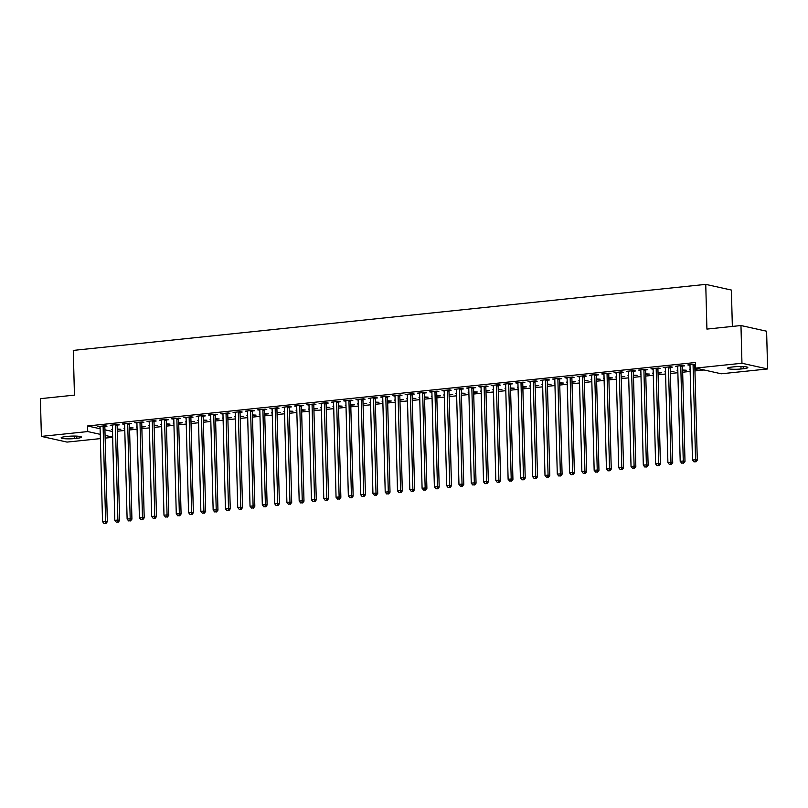 <?xml version="1.0" encoding="UTF-8"?>
<svg xmlns="http://www.w3.org/2000/svg" width="808" height="808" viewBox="0 0 808 808"><rect width="100%" height="100%" fill="white"/><g stroke="black" fill="none" stroke-linecap="round" stroke-linejoin="round"><path stroke-width="1.21" d="M117.291 431.24L124.796 430.452M129.583 429.957L137.087 429.169M141.875 428.674L149.379 427.886M154.166 427.392L161.671 426.604M166.458 426.109L173.962 425.321M178.75 424.826L186.244 424.038M191.042 423.544L198.536 422.756M203.333 422.261L210.827 421.473M215.625 420.978L223.119 420.19M227.906 419.695L235.411 418.908M240.198 418.403L247.703 417.625M252.49 417.12L259.994 416.342M264.782 415.837L272.286 415.06M277.073 414.555L284.578 413.777M289.365 413.272L296.859 412.494M301.657 411.989L309.151 411.211M313.948 410.706L321.443 409.929M326.24 409.424L333.734 408.646M338.522 408.141L346.026 407.363M350.813 406.858L358.318 406.081M363.105 405.576L370.609 404.788M375.397 404.293L382.901 403.505M387.689 403.01L395.193 402.222M399.98 401.728L407.474 400.94M412.272 400.445L419.766 399.657M424.564 399.162L432.058 398.374M436.855 397.879L444.349 397.092M449.137 396.597L456.641 395.809M461.429 395.314L468.933 394.526M473.72 394.031L481.225 393.244M486.012 392.749L493.516 391.961M498.304 391.456L505.808 390.678M510.595 390.173L518.1 389.395M522.887 388.89L530.381 388.113M535.179 387.608L542.673 386.83M547.471 386.325L554.965 385.547M559.762 385.042L567.256 384.265M572.044 383.76L579.548 382.982M584.335 382.477L591.84 381.699M596.627 381.194L604.131 380.416M608.919 379.911L616.423 379.134M621.211 378.629L628.715 377.841M633.502 377.346L640.996 376.558M645.794 376.063L653.288 375.276M658.086 374.781L665.58 373.993M670.377 373.498L677.872 372.71M682.659 372.215L690.163 371.428M694.951 370.933L704.081 369.973M112.655 437.33L105.151 438.108M100.364 438.613L67.034 442.087L41.39 436.401L87.718 431.563L100.253 434.34M732.351 326.432L731.391 290.062L705.748 284.376L73.275 350.409L74.447 395.122L40.4 398.677L41.39 436.401M705.748 284.376L706.919 329.088L740.966 325.533L766.61 331.219L767.6 368.953L721.261 373.791L695.617 368.094L741.956 363.257L767.6 368.953M129.543 428.321L133.148 427.947L129.532 427.755M124.745 428.482L124.038 428.331L124.735 428.26M117.291 425.079L119.281 424.867L117.554 424.483L110.181 425.25L112.332 425.594M154.126 425.755L157.732 425.382L154.106 425.19M149.328 425.917L148.621 425.766L149.318 425.695M141.875 422.513L143.864 422.301L142.137 421.917L134.764 422.685L136.916 423.028M178.709 423.19L182.315 422.816L178.689 422.624M173.902 423.352L173.205 423.2L173.902 423.129M166.458 419.948L168.448 419.736L166.711 419.352L159.338 420.12L161.499 420.463M203.283 420.625L206.888 420.241L203.273 420.059M198.485 420.786L197.788 420.635L198.485 420.554M191.042 417.382L193.031 417.17L191.294 416.787L183.921 417.554L186.082 417.898M227.866 418.059L231.472 417.675L227.856 417.494M223.069 418.221L222.372 418.069L223.059 417.989M215.625 414.807L217.615 414.605L215.877 414.221L208.504 414.989L210.656 415.332M252.45 415.494L256.055 415.11L252.439 414.928M247.652 415.655L246.945 415.494L247.642 415.423M240.198 412.242L242.188 412.04L240.461 411.656L233.088 412.423L235.239 412.767M277.033 412.918L280.639 412.545L277.013 412.363M272.235 413.09L271.528 412.928L272.225 412.858M264.782 409.676L266.771 409.474L265.044 409.09L257.661 409.858L259.822 410.201M301.616 410.353L305.222 409.979L301.596 409.797M296.809 410.525L296.112 410.363L296.809 410.292M289.365 407.111L291.355 406.909L289.618 406.525L282.245 407.293L284.406 407.626M326.19 407.788L329.795 407.414L326.18 407.222M321.392 407.959L320.695 407.798L321.392 407.727M313.948 404.545L315.938 404.333L314.201 403.95L306.828 404.727L308.989 405.06M350.773 405.222L354.379 404.848L350.763 404.656M345.976 405.384L345.269 405.232L345.965 405.161M338.532 401.98L340.511 401.768L338.784 401.384L331.411 402.162L333.563 402.495M375.356 402.657L378.962 402.283L375.336 402.091M370.559 402.818L369.852 402.667L370.549 402.596M363.105 399.415L365.095 399.202L363.368 398.819L355.995 399.586L358.146 399.93M399.94 400.091L403.546 399.718L399.92 399.526M395.132 400.253L394.435 400.101L395.132 400.031M387.689 396.849L389.678 396.637L387.941 396.253L380.568 397.021L382.729 397.364M424.513 397.526L428.119 397.152L424.503 396.96M419.716 397.688L419.019 397.536L419.716 397.465M412.272 394.284L414.262 394.072L412.524 393.688L405.151 394.456L407.313 394.799M449.096 394.961L452.702 394.587L449.086 394.395M444.299 395.122L443.602 394.971L444.289 394.89M436.855 391.718L438.845 391.506L437.108 391.123L429.735 391.89L431.896 392.234M473.68 392.395L477.286 392.011L473.67 391.829M468.882 392.557L468.175 392.405L468.872 392.324M461.429 389.153L463.418 388.941L461.691 388.557L454.318 389.325L456.469 389.668M498.263 389.83L501.869 389.446L498.243 389.264M493.466 389.991L492.759 389.83L493.456 389.759M486.012 386.577L488.002 386.375L486.275 385.992L478.892 386.759L481.053 387.103M522.847 387.264L526.452 386.881L522.827 386.699M518.039 387.426L517.342 387.264L518.039 387.194M510.595 384.012L512.585 383.81L510.848 383.426L503.475 384.194L505.636 384.537M547.42 384.689L551.026 384.315L547.41 384.133M542.623 384.861L541.926 384.699L542.623 384.628M535.179 381.447L537.168 381.245L535.431 380.861L528.058 381.629L530.22 381.962M572.003 382.123L575.609 381.75L571.993 381.558M567.206 382.295L566.499 382.134L567.196 382.063M559.762 378.881L561.752 378.679L560.015 378.285L552.642 379.063L554.793 379.396M596.587 379.558L600.192 379.184L596.567 378.992M591.789 379.73L591.082 379.568L591.779 379.497M584.335 376.316L586.325 376.104L584.598 375.72L577.225 376.498L579.376 376.831M621.17 376.993L624.776 376.619L621.15 376.427M616.373 377.154L615.666 377.003L616.363 376.932M608.919 373.75L610.909 373.538L609.182 373.155L601.798 373.932L603.96 374.266M645.754 374.427L649.359 374.054L645.733 373.862M640.946 374.589L640.249 374.437L640.946 374.367M633.502 371.185L635.492 370.973L633.755 370.589L626.382 371.357L628.543 371.7M670.327 371.862L673.933 371.488L670.317 371.296M665.529 372.023L664.832 371.872L665.529 371.801M658.086 368.62L660.075 368.408L658.338 368.024L650.965 368.791L653.127 369.135M694.91 369.296L698.516 368.923L694.9 368.731M690.113 369.458L689.406 369.306L690.103 369.236M682.659 366.054L684.649 365.842L682.922 365.458L675.549 366.226L677.7 366.569M695.617 368.094L695.466 362.509L87.577 425.978L100.101 428.755M104.939 429.826L112.494 431.502M695.516 364.246L687.84 364.943L689.992 365.287M695.526 364.711L694.951 364.772M670.377 367.337L672.367 367.125L670.63 366.741L663.257 367.509L665.408 367.852M682.619 370.579L686.224 370.205L682.609 370.014M677.821 370.741L677.114 370.589L677.811 370.519M645.794 369.902L647.784 369.69L646.047 369.306L638.673 370.074L640.835 370.418M658.035 373.144L661.641 372.771L658.025 372.579M653.238 373.306L652.541 373.155L653.238 373.084M621.211 372.468L623.2 372.256L621.463 371.872L614.09 372.639L616.251 372.983M633.462 375.71L637.068 375.336L633.442 375.144M628.654 375.871L627.957 375.72L628.654 375.649M596.627 375.033L598.617 374.821L596.89 374.437L589.517 375.215L591.668 375.548M608.879 378.275L612.484 377.902L608.858 377.71M604.081 378.437L603.374 378.285L604.071 378.215M572.044 377.599L574.034 377.397L572.306 377.003L564.933 377.78L567.085 378.114M584.295 380.841L587.901 380.467L584.285 380.275M579.498 381.012L578.791 380.851L579.487 380.78M547.471 380.164L549.46 379.962L547.723 379.578L540.35 380.346L542.511 380.679M559.712 383.406L563.317 383.032L559.702 382.851M554.914 383.578L554.217 383.416L554.904 383.346M522.887 382.729L524.877 382.527L523.14 382.144L515.767 382.911L517.928 383.255M535.138 385.971L538.744 385.598L535.118 385.416M530.331 386.143L529.634 385.982L530.331 385.911M498.304 385.295L500.293 385.093L498.566 384.709L491.183 385.477L493.345 385.82M510.555 388.547L514.161 388.163L510.535 387.981M505.757 388.709L505.05 388.547L505.747 388.476M473.72 387.86L475.71 387.658L473.983 387.274L466.61 388.042L468.761 388.385M485.972 391.112L489.577 390.729L485.951 390.547M481.174 391.274L480.467 391.123L481.164 391.042M449.147 390.436L451.137 390.224L449.399 389.84L442.026 390.607L444.178 390.951M461.388 393.678L464.994 393.294L461.378 393.112M456.591 393.839L455.884 393.688L456.581 393.607M424.564 393.001L426.553 392.789L424.816 392.405L417.443 393.173L419.604 393.516M436.805 396.243L440.411 395.87L436.795 395.678M432.007 396.405L431.31 396.253L432.007 396.183M399.98 395.566L401.97 395.354L400.233 394.971L392.86 395.738L395.021 396.082M412.231 398.809L415.837 398.435L412.211 398.243M407.424 398.97L406.727 398.819L407.424 398.748M375.397 398.132L377.386 397.92L375.659 397.536L368.276 398.304L370.438 398.647M387.648 401.374L391.254 401L387.628 400.808M382.851 401.536L382.144 401.384L382.841 401.313M350.813 400.697L352.803 400.485L351.076 400.101L343.703 400.879L345.854 401.212M363.065 403.939L366.67 403.566L363.055 403.374M358.267 404.101L357.56 403.95L358.257 403.879M326.24 403.263L328.23 403.051L326.493 402.667L319.12 403.445L321.271 403.778M338.481 406.505L342.087 406.131L338.471 405.939M333.684 406.676L332.987 406.515L333.674 406.444M301.657 405.828L303.646 405.626L301.909 405.232L294.536 406.01L296.698 406.343M313.898 409.07L317.504 408.696L313.888 408.505M309.1 409.242L308.404 409.08L309.1 409.01M277.073 408.394L279.063 408.191L277.326 407.808L269.953 408.575L272.114 408.909M289.325 411.636L292.93 411.262L289.304 411.08M284.517 411.807L283.82 411.646L284.517 411.575M252.49 410.959L254.48 410.757L252.752 410.373L245.379 411.141L247.531 411.484M264.741 414.201L268.347 413.827L264.721 413.646M259.944 414.373L259.237 414.211L259.934 414.14M227.906 413.524L229.896 413.322L228.169 412.939L220.796 413.706L222.947 414.049M240.158 416.776L243.763 416.393L240.148 416.211M235.36 416.938L234.653 416.776L235.35 416.706M203.333 416.09L205.323 415.888L203.586 415.504L196.213 416.272L198.374 416.615M215.574 419.342L219.18 418.958L215.564 418.776M210.777 419.504L210.08 419.352L210.777 419.271M178.75 418.665L180.739 418.453L179.002 418.069L171.629 418.837L173.791 419.18M191.001 421.907L194.607 421.524L190.981 421.342M186.194 422.069L185.497 421.917L186.194 421.837M154.166 421.231L156.156 421.019L154.429 420.635L147.046 421.402L149.207 421.746M166.418 424.473L170.023 424.099L166.398 423.907M161.62 424.634L160.913 424.483L161.61 424.412M129.583 423.796L131.573 423.584L129.846 423.2L122.473 423.968L124.624 424.311M141.834 427.038L145.44 426.664L141.824 426.473M137.037 427.2L136.33 427.048L137.027 426.978M105.01 426.361L106.999 426.149L105.262 425.766L97.889 426.533L100.04 426.876M117.251 429.604L120.857 429.23L117.241 429.038M112.453 429.765L111.746 429.614L112.443 429.543M74.629 438.562A9.029 1.262 -1.5 0 1 61.155 437.815A9.029 1.262 -1.5 0 1 65.751 436.593L67.963 436.36A9.029 1.262 -1.5 0 1 81.436 437.108A9.029 1.262 -1.5 0 1 76.841 438.33L74.629 438.562L74.558 436.067M105.08 435.411L112.645 437.088M740.966 325.533L741.956 363.257M87.577 425.978L87.718 431.563M734.361 366.792A9.029 1.262 -1.5 0 1 747.824 367.539A9.029 1.262 -1.5 0 1 743.239 368.761L741.027 368.983A9.029 1.262 -1.5 0 1 727.553 368.236A9.029 1.262 -1.5 0 1 732.149 367.024L734.361 366.792M689.557 364.761L689.567 365.327M677.266 366.044L677.276 366.61M664.974 367.337L664.984 367.892M652.682 368.62L652.702 369.175M640.39 369.902L640.411 370.458M628.099 371.185L628.119 371.751M615.807 372.468L615.827 373.033M603.525 373.75L603.536 374.316M591.234 375.033L591.244 375.599M578.942 376.316L578.952 376.881M566.65 377.599L566.66 378.164M554.359 378.881L554.369 379.447M542.067 380.164L542.087 380.73M529.775 381.447L529.795 382.012M517.484 382.729L517.504 383.295M505.192 384.012L505.212 384.578M492.9 385.295L492.92 385.86M480.619 386.577L480.629 387.143M468.327 387.86L468.337 388.426M456.035 389.143L456.045 389.709M443.744 390.426L443.754 390.991M431.452 391.708L431.462 392.274M419.16 392.991L419.18 393.557M406.868 394.284L406.889 394.839M394.577 395.566L394.597 396.122M382.285 396.849L382.305 397.405M370.003 398.132L370.014 398.687M357.712 399.415L357.722 399.98M345.42 400.697L345.43 401.263M333.128 401.98L333.138 402.546M320.837 403.263L320.847 403.828M308.545 404.545L308.565 405.111M296.253 405.828L296.273 406.394M283.962 407.111L283.982 407.676M271.67 408.394L271.69 408.959M259.388 409.676L259.398 410.242M247.097 410.959L247.107 411.524M234.805 412.242L234.815 412.807M222.513 413.524L222.523 414.09M210.221 414.807L210.232 415.373M197.93 416.09L197.95 416.655M185.638 417.372L185.658 417.938M173.346 418.655L173.367 419.221M161.055 419.938L161.075 420.503M148.773 421.231L148.783 421.786M136.481 422.513L136.491 423.069M124.19 423.796L124.2 424.351M111.898 425.079L111.908 425.634M99.606 426.361L99.616 426.927M693.224 364.388L693.153 364.6A1.414 1.222 -77.5 0 0 693.082 365.125L695.557 459.722L692.486 460.045L690.002 365.448A1.414 1.222 -77.5 0 0 689.901 364.933L689.83 364.741M695.143 364.186L694.89 364.984A1.414 1.222 -77.5 0 0 694.809 365.509L697.294 460.106L695.557 459.722L695.203 461.752L693.971 461.873L695.203 461.752M695.89 461.903L697.294 460.106M692.486 460.045L693.971 461.873M680.932 365.671L680.861 365.883A1.414 1.222 -77.5 0 0 680.79 366.408L683.265 461.004L680.195 461.328L677.72 366.731A1.414 1.222 -77.5 0 0 677.609 366.216L677.538 366.024M682.851 365.469L682.598 366.266A1.414 1.222 -77.5 0 0 682.518 366.792L685.002 461.388L683.265 461.004L682.911 463.034L681.679 463.156L682.911 463.034M683.608 463.186L685.002 461.388M680.195 461.328L681.679 463.156M668.64 366.953L668.57 367.165A1.414 1.222 -77.5 0 0 668.499 367.691L670.973 462.287L667.903 462.61L665.428 368.014A1.414 1.222 -77.5 0 0 665.327 367.499L665.247 367.307M670.559 366.751L670.307 367.549A1.414 1.222 -77.5 0 0 670.226 368.074L672.71 462.671L670.973 462.287L670.62 464.317L669.388 464.438L670.62 464.317M671.317 464.469L672.71 462.671M667.903 462.61L669.388 464.438M656.349 368.236L656.278 368.448A1.414 1.222 -77.5 0 0 656.207 368.973L658.682 463.57L655.611 463.893L653.137 369.296A1.414 1.222 -77.5 0 0 653.036 368.781L652.955 368.589M658.268 368.034L658.015 368.832A1.414 1.222 -77.5 0 0 657.944 369.357L660.419 463.954L658.682 463.57L658.328 465.6L657.106 465.731L658.328 465.6M659.025 465.751L660.419 463.954M655.611 463.893L657.106 465.731M644.057 369.519L643.996 369.731A1.414 1.222 -77.5 0 0 643.915 370.256L646.39 464.853L643.32 465.176L640.845 370.579A1.414 1.222 -77.5 0 0 640.744 370.064L640.663 369.872M645.976 369.317L645.723 370.114A1.414 1.222 -77.5 0 0 645.653 370.64L648.127 465.236L646.39 464.853L646.036 466.883L644.814 467.014L646.036 466.883M646.733 467.034L648.127 465.236M643.32 465.176L644.814 467.014M631.765 370.801L631.705 371.013A1.414 1.222 -77.5 0 0 631.624 371.539L634.098 466.135L631.028 466.458L628.553 371.862A1.414 1.222 -77.5 0 0 628.452 371.347L628.371 371.155M633.684 370.599L633.432 371.397A1.414 1.222 -77.5 0 0 633.361 371.922L635.835 466.519L634.098 466.135L633.745 468.165L632.523 468.297L633.745 468.165M634.442 468.317L635.835 466.519M631.028 466.458L632.523 468.297M619.473 372.084L619.413 372.296A1.414 1.222 -77.5 0 0 619.332 372.821L621.817 467.418L618.736 467.741L616.262 373.144A1.414 1.222 -77.5 0 0 616.161 372.629L616.08 372.438M621.392 371.882L621.14 372.68A1.414 1.222 -77.5 0 0 621.069 373.205L623.544 467.802L621.817 467.418L621.463 469.448L620.231 469.579L621.463 469.448M622.15 469.599L623.544 467.802M618.736 467.741L620.231 469.579M607.192 373.367L607.121 373.579A1.414 1.222 -77.5 0 0 607.04 374.104L609.525 468.701L606.444 469.024L603.97 374.427A1.414 1.222 -77.5 0 0 603.869 373.922L603.788 373.72M609.101 373.165L608.848 373.963A1.414 1.222 -77.5 0 0 608.778 374.498L611.252 469.084L609.525 468.701L609.171 470.731L607.939 470.862L609.171 470.731M609.858 470.882L611.252 469.084M606.444 469.024L607.939 470.862M594.9 374.649L594.829 374.861A1.414 1.222 -77.5 0 0 594.759 375.397L597.233 469.983L594.163 470.306L591.678 375.71A1.414 1.222 -77.5 0 0 591.577 375.205L591.496 375.003M596.819 374.447L596.567 375.245A1.414 1.222 -77.5 0 0 596.486 375.781L598.96 470.367L597.233 469.983L596.88 472.013L595.648 472.145L596.88 472.013M597.567 472.165L598.96 470.367M594.163 470.306L595.648 472.145M582.608 375.932L582.538 376.144A1.414 1.222 -77.5 0 0 582.467 376.68L584.942 471.266L581.871 471.589L579.386 376.993A1.414 1.222 -77.5 0 0 579.285 376.488L579.215 376.286M584.527 375.73L584.275 376.528A1.414 1.222 -77.5 0 0 584.194 377.063L586.679 471.65L584.942 471.266L584.588 473.296L583.356 473.427L584.588 473.296M585.275 473.448L586.679 471.65M581.871 471.589L583.356 473.427M570.317 377.215L570.246 377.427A1.414 1.222 -77.5 0 0 570.175 377.962L572.65 472.549L569.579 472.872L567.105 378.275A1.414 1.222 -77.5 0 0 566.994 377.77L566.923 377.568M572.236 377.013L571.983 377.811A1.414 1.222 -77.5 0 0 571.902 378.346L574.387 472.933L572.65 472.549L572.296 474.579L571.064 474.71L572.296 474.579M572.993 474.73L574.387 472.933M569.579 472.872L571.064 474.71M558.025 378.498L557.954 378.71A1.414 1.222 -77.5 0 0 557.884 379.245L560.358 473.831L557.288 474.155L554.813 379.558A1.414 1.222 -77.5 0 0 554.712 379.053L554.631 378.851M559.944 378.296L559.692 379.093A1.414 1.222 -77.5 0 0 559.611 379.629L562.095 474.215L560.358 473.831L560.005 475.861L558.772 475.993L560.005 475.861M560.702 476.013L562.095 474.215M557.288 474.155L558.772 475.993M545.733 379.78L545.663 379.992A1.414 1.222 -77.5 0 0 545.592 380.528L548.066 475.114L544.996 475.437L542.521 380.841A1.414 1.222 -77.5 0 0 542.42 380.336L542.34 380.134M547.652 379.578L547.4 380.376A1.414 1.222 -77.5 0 0 547.329 380.911L549.804 475.508L548.066 475.114L547.713 477.144L546.481 477.276L547.713 477.144M548.41 477.296L549.804 475.508M544.996 475.437L546.481 477.276M533.442 381.063L533.381 381.275A1.414 1.222 -77.5 0 0 533.3 381.81L535.775 476.407L532.704 476.72L530.23 382.134A1.414 1.222 -77.5 0 0 530.129 381.618L530.048 381.416M535.361 380.861L535.108 381.659A1.414 1.222 -77.5 0 0 535.037 382.194L537.512 476.791L535.775 476.407L535.421 478.427L534.199 478.558L535.421 478.427M536.118 478.589L537.512 476.791M532.704 476.72L534.199 478.558M521.15 382.346L521.089 382.558A1.414 1.222 -77.5 0 0 521.009 383.093L523.483 477.69L520.413 478.003L517.938 383.416A1.414 1.222 -77.5 0 0 517.837 382.901L517.756 382.699M523.069 382.144L522.816 382.941A1.414 1.222 -77.5 0 0 522.746 383.477L525.22 478.073L523.483 477.69L523.13 479.71L521.907 479.841L523.13 479.71M523.826 479.871L525.22 478.073M520.413 478.003L521.907 479.841M508.858 383.628L508.798 383.84A1.414 1.222 -77.5 0 0 508.717 384.376L511.201 478.972L508.121 479.285L505.646 384.699A1.414 1.222 -77.5 0 0 505.545 384.184L505.465 383.982M510.777 383.426L510.525 384.224A1.414 1.222 -77.5 0 0 510.454 384.76L512.928 479.356L511.201 478.972L510.838 480.992L509.616 481.124L510.838 480.992M511.535 481.154L512.928 479.356M508.121 479.285L509.616 481.124M496.577 384.911L496.506 385.123A1.414 1.222 -77.5 0 0 496.425 385.658L498.91 480.255L495.829 480.568L493.355 385.982A1.414 1.222 -77.5 0 0 493.254 385.466L493.173 385.264M498.486 384.709L498.233 385.507A1.414 1.222 -77.5 0 0 498.162 386.042L500.637 480.639L498.91 480.255L498.556 482.275L497.324 482.406L498.556 482.275M499.243 482.437L500.637 480.639M495.829 480.568L497.324 482.406M484.285 386.194L484.214 386.406A1.414 1.222 -77.5 0 0 484.144 386.941L486.618 481.538L483.548 481.851L481.063 387.264A1.414 1.222 -77.5 0 0 480.962 386.749L480.881 386.547M486.204 386.002L485.951 386.79A1.414 1.222 -77.5 0 0 485.871 387.325L488.345 481.921L486.618 481.538L486.264 483.558L485.032 483.689L486.264 483.558M486.951 483.719L488.345 481.921M483.548 481.851L485.032 483.689M471.993 387.476L471.923 387.689A1.414 1.222 -77.5 0 0 471.852 388.224L474.326 482.82L471.256 483.144L468.771 388.547A1.414 1.222 -77.5 0 0 468.67 388.032L468.6 387.83M473.912 387.284L473.66 388.072A1.414 1.222 -77.5 0 0 473.579 388.608L476.053 483.204L474.326 482.82L473.973 484.851L472.741 484.972L473.973 484.851M474.66 485.002L476.053 483.204M471.256 483.144L472.741 484.972M459.701 388.759L459.631 388.971A1.414 1.222 -77.5 0 0 459.56 389.506L462.035 484.103L458.964 484.426L456.49 389.83A1.414 1.222 -77.5 0 0 456.379 389.315L456.308 389.123M461.62 388.567L461.368 389.365A1.414 1.222 -77.5 0 0 461.287 389.89L463.772 484.487L462.035 484.103L461.681 486.133L460.449 486.254L461.681 486.133M462.378 486.285L463.772 484.487M458.964 484.426L460.449 486.254M447.41 390.042L447.339 390.264A1.414 1.222 -77.5 0 0 447.268 390.789L449.743 485.386L446.673 485.709L444.198 391.112A1.414 1.222 -77.5 0 0 444.087 390.597L444.016 390.405M449.329 389.85L449.076 390.648A1.414 1.222 -77.5 0 0 448.995 391.173L451.48 485.77L449.743 485.386L449.389 487.416L448.157 487.537L449.389 487.416M450.086 487.567L451.48 485.77M446.673 485.709L448.157 487.537M435.118 391.335L435.047 391.547A1.414 1.222 -77.5 0 0 434.977 392.072L437.451 486.669L434.381 486.992L431.906 392.395A1.414 1.222 -77.5 0 0 431.805 391.88L431.724 391.688M437.037 391.133L436.785 391.93A1.414 1.222 -77.5 0 0 436.714 392.456L439.188 487.052L437.451 486.669L437.098 488.699L435.865 488.82L437.098 488.699M437.795 488.85L439.188 487.052M434.381 486.992L435.865 488.82M422.826 392.617L422.766 392.829A1.414 1.222 -77.5 0 0 422.685 393.355L425.159 487.951L422.089 488.274L419.615 393.678A1.414 1.222 -77.5 0 0 419.514 393.163L419.433 392.971M424.745 392.415L424.493 393.213A1.414 1.222 -77.5 0 0 424.422 393.738L426.897 488.335L425.159 487.951L424.806 489.981L423.584 490.103L424.806 489.981M425.503 490.133L426.897 488.335M422.089 488.274L423.584 490.103M410.535 393.9L410.474 394.112A1.414 1.222 -77.5 0 0 410.393 394.637L412.868 489.234L409.797 489.557L407.323 394.961A1.414 1.222 -77.5 0 0 407.222 394.445L407.141 394.254M412.454 393.698L412.201 394.496A1.414 1.222 -77.5 0 0 412.131 395.021L414.605 489.618L412.868 489.234L412.514 491.264L411.292 491.385L412.514 491.264M413.211 491.416L414.605 489.618M409.797 489.557L411.292 491.385M398.243 395.183L398.182 395.395A1.414 1.222 -77.5 0 0 398.102 395.92L400.586 490.517L397.506 490.84L395.031 396.243A1.414 1.222 -77.5 0 0 394.93 395.728L394.849 395.536M400.162 394.981L399.909 395.779A1.414 1.222 -77.5 0 0 399.839 396.304L402.313 490.9L400.586 490.517L400.223 492.547L399 492.678L400.223 492.547M400.919 492.698L402.313 490.9M397.506 490.84L399 492.678M385.961 396.465L385.891 396.678A1.414 1.222 -77.5 0 0 385.81 397.203L388.294 491.799L385.214 492.123L382.739 397.526A1.414 1.222 -77.5 0 0 382.639 397.011L382.558 396.819M387.87 396.263L387.618 397.061A1.414 1.222 -77.5 0 0 387.547 397.587L390.022 492.183L388.294 491.799L387.941 493.829L386.709 493.961L387.941 493.829M388.628 493.981L390.022 492.183M385.214 492.123L386.709 493.961M373.67 397.748L373.599 397.96A1.414 1.222 -77.5 0 0 373.528 398.485L376.003 493.082L372.932 493.405L370.448 398.809A1.414 1.222 -77.5 0 0 370.347 398.294L370.266 398.102M375.579 397.546L375.336 398.344A1.414 1.222 -77.5 0 0 375.255 398.869L377.73 493.466L376.003 493.082L375.649 495.112L374.417 495.243L375.649 495.112M376.336 495.264L377.73 493.466M372.932 493.405L374.417 495.243M361.378 399.031L361.307 399.243A1.414 1.222 -77.5 0 0 361.237 399.768L363.711 494.365L360.641 494.688L358.156 400.091A1.414 1.222 -77.5 0 0 358.055 399.576L357.984 399.384M363.297 398.829L363.044 399.627A1.414 1.222 -77.5 0 0 362.964 400.152L365.438 494.749L363.711 494.365L363.358 496.395L362.125 496.526L363.358 496.395M364.044 496.546L365.438 494.749M360.641 494.688L362.125 496.526M349.086 400.314L349.016 400.526A1.414 1.222 -77.5 0 0 348.945 401.051L351.419 495.647L348.349 495.971L345.875 401.374A1.414 1.222 -77.5 0 0 345.763 400.869L345.693 400.667M351.005 400.111L350.753 400.909A1.414 1.222 -77.5 0 0 350.672 401.445L353.157 496.031L351.419 495.647L351.066 497.678L349.834 497.809L351.066 497.678M351.763 497.829L353.157 496.031M348.349 495.971L349.834 497.809M336.795 401.596L336.724 401.808A1.414 1.222 -77.5 0 0 336.653 402.344L339.128 496.93L336.057 497.253L333.583 402.657A1.414 1.222 -77.5 0 0 333.472 402.152L333.401 401.95M338.714 401.394L338.461 402.192A1.414 1.222 -77.5 0 0 338.38 402.727L340.865 497.314L339.128 496.93L338.774 498.96L337.542 499.091L338.774 498.96M339.471 499.112L340.865 497.314M336.057 497.253L337.542 499.091M324.503 402.879L324.432 403.091A1.414 1.222 -77.5 0 0 324.361 403.626L326.836 498.213L323.766 498.536L321.291 403.939A1.414 1.222 -77.5 0 0 321.19 403.434L321.109 403.232M326.422 402.677L326.169 403.475A1.414 1.222 -77.5 0 0 326.099 404.01L328.573 498.597L326.836 498.213L326.483 500.243L325.25 500.374L326.483 500.243M327.179 500.394L328.573 498.597M323.766 498.536L325.25 500.374M312.211 404.162L312.151 404.374A1.414 1.222 -77.5 0 0 312.07 404.909L314.544 499.495L311.474 499.819L308.999 405.222A1.414 1.222 -77.5 0 0 308.898 404.717L308.818 404.515M314.13 403.96L313.878 404.757A1.414 1.222 -77.5 0 0 313.807 405.293L316.281 499.879L314.544 499.495L314.191 501.526L312.969 501.657L314.191 501.526M314.888 501.677L316.281 499.879M311.474 499.819L312.969 501.657M299.919 405.444L299.859 405.656A1.414 1.222 -77.5 0 0 299.778 406.192L302.253 500.778L299.182 501.101L296.708 406.505A1.414 1.222 -77.5 0 0 296.607 406L296.526 405.798M301.839 405.242L301.586 406.04A1.414 1.222 -77.5 0 0 301.515 406.576L303.99 501.162L302.253 500.778L301.899 502.808L300.677 502.94L301.899 502.808M302.596 502.96L303.99 501.162M299.182 501.101L300.677 502.94M287.628 406.727L287.567 406.939A1.414 1.222 -77.5 0 0 287.486 407.474L289.971 502.061L286.891 502.384L284.416 407.788A1.414 1.222 -77.5 0 0 284.315 407.283L284.234 407.081M289.547 406.525L289.294 407.323A1.414 1.222 -77.5 0 0 289.224 407.858L291.698 502.455L289.971 502.061L289.607 504.091L288.385 504.222L289.607 504.091M290.304 504.243L291.698 502.455M286.891 502.384L288.385 504.222M275.336 408.01L275.276 408.222A1.414 1.222 -77.5 0 0 275.195 408.757L277.679 503.344L274.599 503.667L272.124 409.08A1.414 1.222 -77.5 0 0 272.023 408.565L271.942 408.363M277.255 407.808L277.003 408.606A1.414 1.222 -77.5 0 0 276.932 409.141L279.406 503.738L277.679 503.344L277.326 505.374L276.094 505.505L277.326 505.374M278.013 505.535L279.406 503.738M274.599 503.667L276.094 505.505M263.055 409.292L262.984 409.505A1.414 1.222 -77.5 0 0 262.903 410.04L265.388 504.636L262.317 504.95L259.833 410.363A1.414 1.222 -77.5 0 0 259.732 409.848L259.651 409.646M264.963 409.09L264.721 409.888A1.414 1.222 -77.5 0 0 264.64 410.424L267.115 505.02L265.388 504.636L265.034 506.656L263.802 506.788L265.034 506.656M265.721 506.818L267.115 505.02M262.317 504.95L263.802 506.788M250.763 410.575L250.692 410.787A1.414 1.222 -77.5 0 0 250.621 411.322L253.096 505.919L250.026 506.232L247.541 411.646A1.414 1.222 -77.5 0 0 247.44 411.131L247.369 410.929M252.682 410.373L252.429 411.171A1.414 1.222 -77.5 0 0 252.349 411.706L254.823 506.303L253.096 505.919L252.742 507.939L251.51 508.07L252.742 507.939M253.429 508.101L254.823 506.303M250.026 506.232L251.51 508.07M238.471 411.858L238.4 412.07A1.414 1.222 -77.5 0 0 238.33 412.605L240.804 507.202L237.734 507.515L235.249 412.928A1.414 1.222 -77.5 0 0 235.148 412.413L235.078 412.211M240.39 411.656L240.138 412.454A1.414 1.222 -77.5 0 0 240.057 412.989L242.541 507.586L240.804 507.202L240.451 509.222L239.219 509.353L240.451 509.222M241.148 509.383L242.541 507.586M237.734 507.515L239.219 509.353M226.179 413.141L226.109 413.353A1.414 1.222 -77.5 0 0 226.038 413.888L228.512 508.484L225.442 508.798L222.968 414.211A1.414 1.222 -77.5 0 0 222.857 413.696L222.786 413.494M228.098 412.949L227.846 413.736A1.414 1.222 -77.5 0 0 227.765 414.272L230.25 508.868L228.512 508.484L228.159 510.505L226.927 510.636L228.159 510.505M228.856 510.666L230.25 508.868M225.442 508.798L226.927 510.636M213.888 414.423L213.817 414.635A1.414 1.222 -77.5 0 0 213.746 415.171L216.221 509.767L213.15 510.08L210.676 415.494A1.414 1.222 -77.5 0 0 210.575 414.979L210.494 414.777M215.807 414.231L215.554 415.019A1.414 1.222 -77.5 0 0 215.483 415.554L217.958 510.151L216.221 509.767L215.867 511.797L214.635 511.919L215.867 511.797M216.564 511.949L217.958 510.151M213.15 510.08L214.635 511.919M201.596 415.706L201.525 415.918A1.414 1.222 -77.5 0 0 201.455 416.453L203.929 511.05L200.859 511.373L198.384 416.776A1.414 1.222 -77.5 0 0 198.283 416.261L198.202 416.07M203.515 415.514L203.262 416.312A1.414 1.222 -77.5 0 0 203.192 416.837L205.666 511.434L203.929 511.05L203.576 513.08L202.353 513.201L203.576 513.08M204.273 513.231L205.666 511.434M200.859 511.373L202.353 513.201M189.304 416.989L189.244 417.211A1.414 1.222 -77.5 0 0 189.163 417.736L191.637 512.333L188.567 512.656L186.093 418.059A1.414 1.222 -77.5 0 0 185.992 417.544L185.911 417.352M191.223 416.797L190.971 417.595A1.414 1.222 -77.5 0 0 190.9 418.12L193.375 512.716L191.637 512.333L191.284 514.363L190.062 514.484L191.284 514.363M191.981 514.514L193.375 512.716M188.567 512.656L190.062 514.484M177.013 418.281L176.952 418.494A1.414 1.222 -77.5 0 0 176.871 419.019L179.356 513.615L176.275 513.938L173.801 419.342A1.414 1.222 -77.5 0 0 173.7 418.827L173.619 418.635M178.932 418.079L178.679 418.877A1.414 1.222 -77.5 0 0 178.608 419.403L181.083 513.999L179.356 513.615L178.992 515.645L177.77 515.767L178.992 515.645M179.689 515.797L181.083 513.999M176.275 513.938L177.77 515.767M164.721 419.564L164.66 419.776A1.414 1.222 -77.5 0 0 164.579 420.301L167.064 514.898L163.984 515.221L161.509 420.625A1.414 1.222 -77.5 0 0 161.408 420.109L161.327 419.918M166.64 419.362L166.387 420.16A1.414 1.222 -77.5 0 0 166.317 420.685L168.791 515.282L167.064 514.898L166.711 516.928L165.478 517.049L166.711 516.928M167.397 517.08L168.791 515.282M163.984 515.221L165.478 517.049M152.439 420.847L152.369 421.059A1.414 1.222 -77.5 0 0 152.288 421.584L154.772 516.181L151.702 516.504L149.217 421.907A1.414 1.222 -77.5 0 0 149.116 421.392L149.036 421.2M154.348 420.645L154.096 421.443A1.414 1.222 -77.5 0 0 154.025 421.968L156.499 516.564L154.772 516.181L154.419 518.211L153.187 518.332L154.419 518.211M155.106 518.362L156.499 516.564M151.702 516.504L153.187 518.332M140.148 422.13L140.077 422.342A1.414 1.222 -77.5 0 0 140.006 422.867L142.481 517.463L139.41 517.787L136.926 423.19A1.414 1.222 -77.5 0 0 136.825 422.675L136.744 422.483M142.067 421.928L141.814 422.725A1.414 1.222 -77.5 0 0 141.733 423.251L144.208 517.847L142.481 517.463L142.127 519.494L140.895 519.625L142.127 519.494M142.814 519.645L144.208 517.847M139.41 517.787L140.895 519.625M127.856 423.412L127.785 423.624A1.414 1.222 -77.5 0 0 127.715 424.149L130.189 518.746L127.119 519.069L124.634 424.473A1.414 1.222 -77.5 0 0 124.533 423.958L124.462 423.766M129.775 423.21L129.522 424.008A1.414 1.222 -77.5 0 0 129.442 424.533L131.926 519.13L130.189 518.746L129.836 520.776L128.603 520.908L129.836 520.776M130.522 520.928L131.926 519.13M127.119 519.069L128.603 520.908M115.564 424.695L115.493 424.907A1.414 1.222 -77.5 0 0 115.423 425.432L117.897 520.029L114.827 520.352L112.352 425.755A1.414 1.222 -77.5 0 0 112.241 425.24L112.171 425.048M117.483 424.493L117.231 425.291A1.414 1.222 -77.5 0 0 117.15 425.816L119.635 520.413L117.897 520.029L117.544 522.059L116.312 522.19L117.544 522.059M118.241 522.21L119.635 520.413M114.827 520.352L116.312 522.19M103.273 425.978L103.202 426.19A1.414 1.222 -77.5 0 0 103.131 426.715L105.606 521.312L102.535 521.635L100.061 427.038A1.414 1.222 -77.5 0 0 99.96 426.523L99.879 426.331M105.192 425.776L104.939 426.574A1.414 1.222 -77.5 0 0 104.858 427.099L107.343 521.695L105.606 521.312L105.252 523.342L104.02 523.473L105.252 523.342M105.949 523.493L107.343 521.695M102.535 521.635L104.02 523.473M743.239 368.761L743.178 366.559M741.027 368.983L740.956 366.499M76.841 438.33L76.78 436.128M693.153 364.6L694.89 364.984M693.082 365.125L694.809 365.509M680.861 365.883L682.598 366.266M680.79 366.408L682.518 366.792M668.57 367.165L670.307 367.549M668.499 367.691L670.226 368.074M656.278 368.448L658.015 368.832M656.207 368.973L657.944 369.357M643.996 369.731L645.723 370.114M643.915 370.256L645.653 370.64M631.705 371.013L633.432 371.397M631.624 371.539L633.361 371.922M619.413 372.296L621.14 372.68M619.332 372.821L621.069 373.205M607.121 373.579L608.848 373.963M607.04 374.104L608.778 374.498M594.829 374.861L596.567 375.245M594.759 375.397L596.486 375.781M582.538 376.144L584.275 376.528M582.467 376.68L584.194 377.063M570.246 377.427L571.983 377.811M570.175 377.962L571.902 378.346M557.954 378.71L559.692 379.093M557.884 379.245L559.611 379.629M545.663 379.992L547.4 380.376M545.592 380.528L547.329 380.911M533.381 381.275L535.108 381.659M533.3 381.81L535.037 382.194M521.089 382.558L522.816 382.941M521.009 383.093L522.746 383.477M508.798 383.84L510.525 384.224M508.717 384.376L510.454 384.76M496.506 385.123L498.233 385.507M496.425 385.658L498.162 386.042M484.214 386.406L485.951 386.79M484.144 386.941L485.871 387.325M471.923 387.689L473.66 388.072M471.852 388.224L473.579 388.608M459.631 388.971L461.368 389.365M459.56 389.506L461.287 389.89M447.339 390.264L449.076 390.648M447.268 390.789L448.995 391.173M435.047 391.547L436.785 391.93M434.977 392.072L436.714 392.456M422.766 392.829L424.493 393.213M422.685 393.355L424.422 393.738M410.474 394.112L412.201 394.496M410.393 394.637L412.131 395.021M398.182 395.395L399.909 395.779M398.102 395.92L399.839 396.304M385.891 396.678L387.618 397.061M385.81 397.203L387.547 397.587M373.599 397.96L375.336 398.344M373.528 398.485L375.255 398.869M361.307 399.243L363.044 399.627M361.237 399.768L362.964 400.152M349.016 400.526L350.753 400.909M348.945 401.051L350.672 401.445M336.724 401.808L338.461 402.192M336.653 402.344L338.38 402.727M324.432 403.091L326.169 403.475M324.361 403.626L326.099 404.01M312.151 404.374L313.878 404.757M312.07 404.909L313.807 405.293M299.859 405.656L301.586 406.04M299.778 406.192L301.515 406.576M287.567 406.939L289.294 407.323M287.486 407.474L289.224 407.858M275.276 408.222L277.003 408.606M275.195 408.757L276.932 409.141M262.984 409.505L264.721 409.888M262.903 410.04L264.64 410.424M250.692 410.787L252.429 411.171M250.621 411.322L252.349 411.706M238.4 412.07L240.138 412.454M238.33 412.605L240.057 412.989M226.109 413.353L227.846 413.736M226.038 413.888L227.765 414.272M213.817 414.635L215.554 415.019M213.746 415.171L215.483 415.554M201.525 415.918L203.262 416.312M201.455 416.453L203.192 416.837M189.244 417.211L190.971 417.595M189.163 417.736L190.9 418.12M176.952 418.494L178.679 418.877M176.871 419.019L178.608 419.403M164.66 419.776L166.387 420.16M164.579 420.301L166.317 420.685M152.369 421.059L154.096 421.443M152.288 421.584L154.025 421.968M140.077 422.342L141.814 422.725M140.006 422.867L141.733 423.251M127.785 423.624L129.522 424.008M127.715 424.149L129.442 424.533M115.493 424.907L117.231 425.291M115.423 425.432L117.15 425.816M103.202 426.19L104.939 426.574M103.131 426.715L104.858 427.099"/></g></svg>

